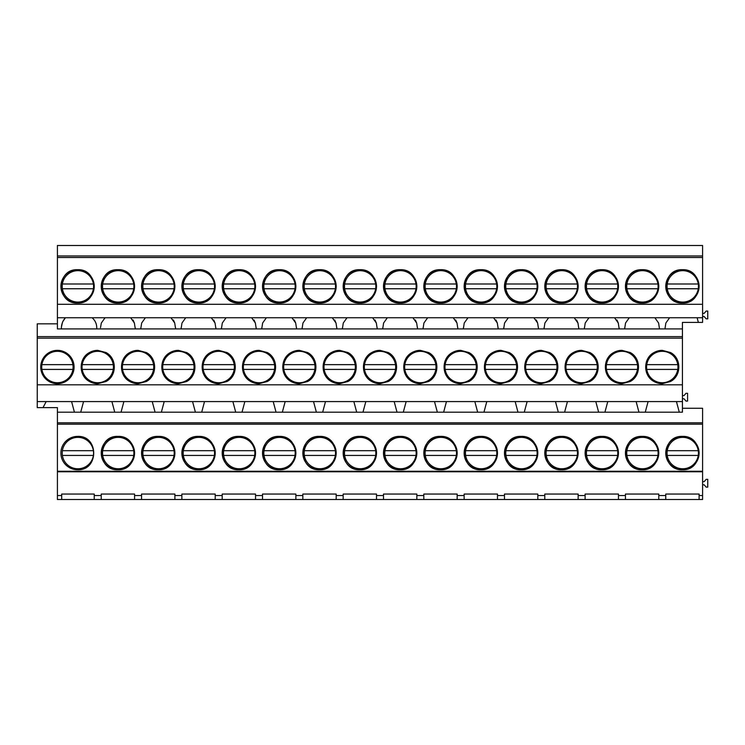 <?xml version="1.0" encoding="UTF-8"?>
<svg xmlns="http://www.w3.org/2000/svg" width="745" height="745" viewBox="0 0 745 745"><rect width="100%" height="100%" fill="white"/><g stroke="black" fill="none" stroke-linecap="round" stroke-linejoin="round"><path stroke-width="1.12" d="M57.412 350.355A16.669 16.669 0 0 0 40.742 367.024A16.669 16.669 0 0 0 57.412 383.694A16.669 16.669 0 0 0 74.081 367.024A16.669 16.669 0 0 0 57.412 350.355M682.429 338.146L37.25 338.146L37.25 384.811L682.429 384.811L682.429 336.619L37.25 336.619L37.25 338.146M670.519 381.505C681.591 375.862 681.591 358.187 670.519 352.543L662.268 350.355L654.008 352.543C642.944 358.187 642.944 375.862 654.008 381.505L662.268 383.694L670.519 381.505A16.669 16.669 0 0 0 678.09 372.276M444.83 361.772A16.669 16.669 0 0 1 452.392 352.543C441.329 358.187 441.329 375.862 452.392 381.505L460.652 383.694L468.903 381.505C479.966 375.862 479.966 358.187 468.903 352.543L460.652 350.355L452.392 352.543A16.669 16.669 0 0 1 460.652 350.355M420.329 383.694L428.58 381.505C439.643 375.862 439.643 358.187 428.58 352.543L420.329 350.355L412.069 352.543C401.006 358.187 401.006 375.862 412.069 381.505L420.329 383.694A16.669 16.669 0 0 1 404.507 372.276M541.298 383.694A16.669 16.669 0 0 1 533.038 381.505L541.298 383.694L549.549 381.505C560.613 375.862 560.613 358.187 549.549 352.543L541.298 350.355L533.038 352.543C521.975 358.187 521.975 375.862 533.038 381.505A16.669 16.669 0 0 1 525.476 372.276M509.226 381.505C520.289 375.862 520.289 358.187 509.226 352.543L500.975 350.355L492.715 352.543C481.652 358.187 481.652 375.862 492.715 381.505L500.975 383.694L509.226 381.505A16.669 16.669 0 0 0 516.788 372.276M186.641 352.543L178.381 350.355L170.13 352.543C159.067 358.187 159.067 375.862 170.13 381.505L178.381 383.694L186.641 381.505C197.704 375.862 197.704 358.187 186.641 352.543A16.669 16.669 0 0 1 194.203 361.772M202.882 361.772A16.669 16.669 0 0 1 210.453 352.543C199.39 358.187 199.39 375.862 210.453 381.505L218.704 383.694L226.964 381.505C238.028 375.862 238.028 358.187 226.964 352.543L218.704 350.355L210.453 352.543A16.669 16.669 0 0 1 218.704 350.355M105.995 381.505C117.058 375.862 117.058 358.187 105.995 352.543L97.735 350.355L89.484 352.543C78.411 358.187 78.411 375.862 89.484 381.505L97.735 383.694L105.995 381.505A16.669 16.669 0 0 0 113.557 372.276M138.058 350.355L129.807 352.543C118.744 358.187 118.744 375.862 129.807 381.505L138.058 383.694L146.318 381.505C157.381 375.862 157.381 358.187 146.318 352.543L138.058 350.355A16.669 16.669 0 0 0 122.236 361.772M339.673 350.355L331.423 352.543C320.359 358.187 320.359 375.862 331.423 381.505L339.673 383.694L347.934 381.505C358.997 375.862 358.997 358.187 347.934 352.543L339.673 350.355A16.669 16.669 0 0 0 323.861 361.772M379.997 383.694A16.669 16.669 0 0 1 371.746 381.505L379.997 383.694L388.257 381.505C399.32 375.862 399.32 358.187 388.257 352.543L379.997 350.355L371.746 352.543C360.682 358.187 360.682 375.862 371.746 381.505A16.669 16.669 0 0 1 364.184 372.276M267.287 352.543L259.027 350.355L250.776 352.543C239.713 358.187 239.713 375.862 250.776 381.505L259.027 383.694L267.287 381.505C278.351 375.862 278.351 358.187 267.287 352.543A16.669 16.669 0 0 1 274.849 361.772M283.538 361.772A16.669 16.669 0 0 1 291.099 352.543C280.036 358.187 280.036 375.862 291.099 381.505L299.35 383.694L307.611 381.505C318.674 375.862 318.674 358.187 307.611 352.543L299.35 350.355L291.099 352.543A16.669 16.669 0 0 1 299.35 350.355M630.196 352.543L621.945 350.355L613.684 352.543C602.621 358.187 602.621 375.862 613.684 381.505L621.945 383.694L630.196 381.505C641.259 375.862 641.259 358.187 630.196 352.543A16.669 16.669 0 0 1 637.767 361.772M565.8 361.772A16.669 16.669 0 0 1 573.361 352.543C562.298 358.187 562.298 375.862 573.361 381.505L581.621 383.694L589.872 381.505C600.936 375.862 600.936 358.187 589.872 352.543L581.621 350.355L573.361 352.543A16.669 16.669 0 0 1 581.621 350.355M46.181 401.574L43.033 407.627L37.25 407.627L37.25 401.574L682.429 401.574L682.429 384.811M37.25 401.574L37.25 384.811M37.25 336.619L37.25 323.833L57.412 323.833M57.412 304.305L57.412 257.5L702.591 257.5L702.591 304.305L57.412 304.305L57.412 328.918L96.729 328.918C96.952 324.326 95.407 320.601 92.082 317.752L65.42 317.752L62.738 321.654M702.591 257.5L702.591 245.496L57.412 245.496L57.412 257.5M77.573 303.047C99.076 304.062 99.076 268.684 77.573 269.709C56.071 268.684 56.071 304.062 77.573 303.047A16.669 16.669 0 0 0 94.243 286.378A16.669 16.669 0 0 0 77.573 269.709A16.669 16.669 0 0 0 60.904 286.378A16.669 16.669 0 0 0 77.573 303.047M561.46 269.709C539.957 268.684 539.957 304.062 561.46 303.047C582.962 304.062 582.962 268.684 561.46 269.709A16.669 16.669 0 0 1 578.129 286.378A16.669 16.669 0 0 1 561.46 303.047A16.669 16.669 0 0 1 544.791 286.378A16.669 16.669 0 0 1 561.46 269.709M521.137 303.047C542.639 304.062 542.639 268.684 521.137 269.709C499.634 268.684 499.634 304.062 521.137 303.047A16.669 16.669 0 0 1 504.467 286.378A16.669 16.669 0 0 1 521.137 269.709A16.669 16.669 0 0 1 537.806 286.378A16.669 16.669 0 0 1 521.137 303.047M480.814 303.047C502.307 304.062 502.307 268.684 480.814 269.709C459.311 268.684 459.311 304.062 480.814 303.047A16.669 16.669 0 0 1 464.144 286.378A16.669 16.669 0 0 1 480.814 269.709A16.669 16.669 0 0 1 497.483 286.378A16.669 16.669 0 0 1 480.814 303.047M279.189 303.047C300.691 304.062 300.691 268.684 279.189 269.709C257.686 268.684 257.686 304.062 279.189 303.047A16.669 16.669 0 0 1 262.519 286.378A16.669 16.669 0 0 1 279.189 269.709A16.669 16.669 0 0 1 295.858 286.378A16.669 16.669 0 0 1 279.189 303.047M198.542 269.709C177.04 268.684 177.04 304.062 198.542 303.047C220.045 304.062 220.045 268.684 198.542 269.709A16.669 16.669 0 0 1 215.212 286.378A16.669 16.669 0 0 1 198.542 303.047A16.669 16.669 0 0 1 181.873 286.378A16.669 16.669 0 0 1 198.542 269.709M117.896 269.709C96.394 268.684 96.394 304.062 117.896 303.047C139.399 304.062 139.399 268.684 117.896 269.709A16.669 16.669 0 0 1 134.566 286.378A16.669 16.669 0 0 1 117.896 303.047A16.669 16.669 0 0 1 101.227 286.378A16.669 16.669 0 0 1 117.896 269.709M158.219 303.047C179.722 304.062 179.722 268.684 158.219 269.709C136.717 268.684 136.717 304.062 158.219 303.047A16.669 16.669 0 0 1 141.55 286.378A16.669 16.669 0 0 1 158.219 269.709A16.669 16.669 0 0 1 174.889 286.378A16.669 16.669 0 0 1 158.219 303.047M238.866 303.047C260.368 304.062 260.368 268.684 238.866 269.709C217.363 268.684 217.363 304.062 238.866 303.047A16.669 16.669 0 0 1 222.196 286.378A16.669 16.669 0 0 1 238.866 269.709A16.669 16.669 0 0 1 255.535 286.378A16.669 16.669 0 0 1 238.866 303.047M319.512 269.709C298.019 268.684 298.019 304.062 319.512 303.047C341.014 304.062 341.014 268.684 319.512 269.709A16.669 16.669 0 0 1 336.181 286.378A16.669 16.669 0 0 1 319.512 303.047A16.669 16.669 0 0 1 302.842 286.378A16.669 16.669 0 0 1 319.512 269.709M359.835 269.709C338.342 268.684 338.342 304.062 359.835 303.047C381.338 304.062 381.338 268.684 359.835 269.709A16.669 16.669 0 0 1 376.504 286.378A16.669 16.669 0 0 1 359.835 303.047A16.669 16.669 0 0 1 343.166 286.378A16.669 16.669 0 0 1 359.835 269.709M400.167 303.047C421.661 304.062 421.661 268.684 400.167 269.709C378.665 268.684 378.665 304.062 400.167 303.047A16.669 16.669 0 0 1 383.498 286.378A16.669 16.669 0 0 1 400.167 269.709A16.669 16.669 0 0 1 416.837 286.378A16.669 16.669 0 0 1 400.167 303.047M440.491 269.709C418.988 268.684 418.988 304.062 440.491 303.047C461.984 304.062 461.984 268.684 440.491 269.709A16.669 16.669 0 0 1 457.16 286.378A16.669 16.669 0 0 1 440.491 303.047A16.669 16.669 0 0 1 423.821 286.378A16.669 16.669 0 0 1 440.491 269.709M601.783 303.047C623.286 304.062 623.286 268.684 601.783 269.709C580.281 268.684 580.281 304.062 601.783 303.047A16.669 16.669 0 0 1 585.114 286.378A16.669 16.669 0 0 1 601.783 269.709A16.669 16.669 0 0 1 618.452 286.378A16.669 16.669 0 0 1 601.783 303.047M642.106 269.709C620.604 268.684 620.604 304.062 642.106 303.047C663.609 304.062 663.609 268.684 642.106 269.709A16.669 16.669 0 0 1 658.776 286.378A16.669 16.669 0 0 1 642.106 303.047A16.669 16.669 0 0 1 625.437 286.378A16.669 16.669 0 0 1 642.106 269.709M682.429 303.047C703.932 304.062 703.932 268.684 682.429 269.709C660.927 268.684 660.927 304.062 682.429 303.047A16.669 16.669 0 0 1 665.76 286.378A16.669 16.669 0 0 1 682.429 269.709A16.669 16.669 0 0 1 699.099 286.378A16.669 16.669 0 0 1 682.429 303.047M71.585 401.574L74.425 412.19L682.429 412.19L682.429 401.574M83.561 401.574L80.721 412.19M61.695 494.047L94.243 494.047L94.243 499.504L61.695 499.504L61.695 494.037M100.501 327.726L101.339 323.013L105.064 317.752L92.082 317.752C95.397 320.583 96.943 324.308 96.729 328.918L135.292 328.918L134.389 323.013L133.048 319.968M62.356 322.753L61.649 326.105M57.412 317.752L65.42 317.752C62.627 320.872 61.286 324.596 61.379 328.918M664.959 328.918L659.502 328.918L658.599 323.013L654.864 317.752L669.597 317.752L665.862 323.013L664.959 328.918L682.429 328.918L682.429 336.619M702.591 255.963L57.412 255.963M702.591 304.305L702.591 317.752L669.597 317.752M134.389 323.013L130.654 317.752L105.064 317.752M130.654 317.752L654.864 317.752M77.573 436.402A16.669 16.669 0 0 0 60.904 453.072A16.669 16.669 0 0 0 77.573 469.741C99.076 470.756 99.076 435.378 77.573 436.402M629.274 317.752L625.539 323.013L624.636 328.918L659.502 328.918L658.599 323.013M624.71 327.726L624.636 328.918L619.179 328.918L618.275 323.013L616.935 319.968M588.95 317.752L585.216 323.013L584.313 328.918L619.179 328.918L619.114 327.726M584.387 327.726L584.313 328.918L578.856 328.918L577.952 323.013L576.611 319.968M548.627 317.752L544.893 323.013L543.99 328.918L578.856 328.918L578.79 327.726M544.055 327.726L543.99 328.918L538.533 328.918L537.629 323.013L536.279 319.968M508.304 317.752L504.57 323.013L503.667 328.918L538.533 328.918L538.467 327.726M503.732 327.726L503.667 328.918L498.209 328.918L497.306 323.013L495.956 319.968M467.981 317.752L464.247 323.013L463.343 328.918L498.209 328.918L498.135 327.726M463.409 327.726L463.343 328.918L457.886 328.918L456.983 323.013L455.633 319.968M427.658 317.752L423.924 323.013L423.02 328.918L457.886 328.918L457.812 327.726M423.086 327.726L423.02 328.918L417.563 328.918L416.66 323.013L415.31 319.968M387.335 317.752L383.601 323.013L382.697 328.918L417.563 328.918L417.489 327.726M382.762 327.726L382.697 328.918L377.24 328.918L376.337 323.013L374.986 319.968M347.012 317.752L343.277 323.013L342.374 328.918L377.24 328.918L377.166 327.726M342.439 327.726L342.374 328.918L336.917 328.918L336.004 323.013L334.663 319.968M306.689 317.752L302.954 323.013L302.051 328.918L336.917 328.918L336.842 327.726M302.116 327.726L302.051 328.918L296.594 328.918L295.681 323.013L294.34 319.968M266.365 317.752L262.631 323.013L261.728 328.918L296.594 328.918L296.519 327.726M261.793 327.726L261.728 328.918L256.271 328.918L255.358 323.013L254.017 319.968M226.042 317.752L222.308 323.013L221.405 328.918L256.271 328.918L256.196 327.726M221.47 327.726L221.405 328.918L215.948 328.918L215.035 323.013L213.694 319.968M185.719 317.752L181.985 323.013L181.072 328.918L215.948 328.918L215.873 327.726M181.147 327.726L181.072 328.918L175.615 328.918L174.712 323.013L173.371 319.968M145.387 317.752L141.662 323.013L140.749 328.918L175.615 328.918L175.55 327.726M140.824 327.726L140.749 328.918L135.292 328.918L135.227 327.726M43.033 407.627L57.412 407.627L57.412 412.19L74.425 412.19M61.695 495.537L57.412 495.537L57.412 499.504L61.695 499.504M94.243 499.504L101.227 499.504L101.227 495.537L94.243 495.537M702.591 471.771L57.412 471.771L57.412 471.25L702.591 471.25L702.591 495.537L699.099 495.537L699.099 494.037L665.76 494.037L665.76 495.537L658.776 495.537L658.776 494.037L625.437 494.037L625.437 495.537L618.452 495.537L618.452 494.037L585.114 494.037L585.114 495.537L578.129 495.537L578.129 494.037L544.791 494.037L544.791 495.537L537.806 495.537L537.806 494.037L504.467 494.037L504.467 495.537L497.483 495.537L497.483 494.037L464.144 494.037L464.144 495.537L457.16 495.537L457.16 494.037L423.821 494.037L423.821 495.537L416.837 495.537L416.837 494.037L383.498 494.037L383.498 495.537L376.504 495.537L376.504 494.037L343.166 494.037L343.166 495.537L336.181 495.537L336.181 494.037L302.842 494.037L302.842 495.537L295.858 495.537L295.858 494.037L262.519 494.037L262.519 495.537L255.535 495.537L255.535 494.037L222.196 494.037L222.196 495.537L215.212 495.537L215.212 494.037L181.873 494.037L181.873 495.537L174.889 495.537L174.889 494.037L141.55 494.037L141.55 495.537L134.566 495.537L134.566 494.037L101.227 494.037L101.227 495.537M57.412 471.771L57.412 495.537M101.227 499.504L665.76 499.504L665.76 495.537M702.591 495.537L702.591 499.504L665.76 499.504M57.412 412.19L57.412 471.25M702.591 471.25L702.591 422.806L57.412 422.806M702.591 422.806L702.591 408.26L682.429 408.26M702.591 424.184L57.412 424.184M561.46 436.402C539.957 435.378 539.957 470.756 561.46 469.741C582.962 470.756 582.962 435.378 561.46 436.402A16.669 16.669 0 0 1 578.129 453.072A16.669 16.669 0 0 1 561.46 469.741A16.669 16.669 0 0 1 544.791 453.072A16.669 16.669 0 0 1 561.46 436.402M521.137 469.741C542.639 470.756 542.639 435.378 521.137 436.402C499.634 435.378 499.634 470.756 521.137 469.741A16.669 16.669 0 0 0 537.806 453.072A16.669 16.669 0 0 0 521.137 436.402A16.669 16.669 0 0 0 504.467 453.072A16.669 16.669 0 0 0 521.137 469.741M480.814 469.741C502.307 470.756 502.307 435.378 480.814 436.402C459.311 435.378 459.311 470.756 480.814 469.741A16.669 16.669 0 0 0 497.483 453.072A16.669 16.669 0 0 0 480.814 436.402A16.669 16.669 0 0 0 464.144 453.072A16.669 16.669 0 0 0 480.814 469.741M279.189 469.741C300.691 470.756 300.691 435.378 279.189 436.402C257.686 435.378 257.686 470.756 279.189 469.741A16.669 16.669 0 0 0 295.858 453.072A16.669 16.669 0 0 0 279.189 436.402A16.669 16.669 0 0 0 262.519 453.072A16.669 16.669 0 0 0 279.189 469.741M198.542 436.402C177.04 435.378 177.04 470.756 198.542 469.741C220.045 470.756 220.045 435.378 198.542 436.402A16.669 16.669 0 0 1 215.212 453.072A16.669 16.669 0 0 1 198.542 469.741A16.669 16.669 0 0 1 181.873 453.072A16.669 16.669 0 0 1 198.542 436.402M117.896 436.402C96.394 435.378 96.394 470.756 117.896 469.741C139.399 470.756 139.399 435.378 117.896 436.402A16.669 16.669 0 0 1 134.566 453.072A16.669 16.669 0 0 1 117.896 469.741A16.669 16.669 0 0 1 101.227 453.072A16.669 16.669 0 0 1 117.896 436.402M158.219 469.741C179.722 470.756 179.722 435.378 158.219 436.402C136.717 435.378 136.717 470.756 158.219 469.741A16.669 16.669 0 0 0 174.889 453.072A16.669 16.669 0 0 0 158.219 436.402A16.669 16.669 0 0 0 141.55 453.072A16.669 16.669 0 0 0 158.219 469.741M238.866 469.741C260.368 470.756 260.368 435.378 238.866 436.402C217.363 435.378 217.363 470.756 238.866 469.741A16.669 16.669 0 0 0 255.535 453.072A16.669 16.669 0 0 0 238.866 436.402A16.669 16.669 0 0 0 222.196 453.072A16.669 16.669 0 0 0 238.866 469.741M319.512 436.402C298.019 435.378 298.019 470.756 319.512 469.741C341.014 470.756 341.014 435.378 319.512 436.402A16.669 16.669 0 0 1 336.181 453.072A16.669 16.669 0 0 1 319.512 469.741A16.669 16.669 0 0 1 302.842 453.072A16.669 16.669 0 0 1 319.512 436.402M359.835 436.402C338.342 435.378 338.342 470.756 359.835 469.741C381.338 470.756 381.338 435.378 359.835 436.402A16.669 16.669 0 0 1 376.504 453.072A16.669 16.669 0 0 1 359.835 469.741A16.669 16.669 0 0 1 343.166 453.072A16.669 16.669 0 0 1 359.835 436.402M400.167 469.741C421.661 470.756 421.661 435.378 400.167 436.402C378.665 435.378 378.665 470.756 400.167 469.741A16.669 16.669 0 0 0 416.837 453.072A16.669 16.669 0 0 0 400.167 436.402A16.669 16.669 0 0 0 383.498 453.072A16.669 16.669 0 0 0 400.167 469.741M440.491 436.402C418.988 435.378 418.988 470.756 440.491 469.741C461.984 470.756 461.984 435.378 440.491 436.402A16.669 16.669 0 0 1 457.16 453.072A16.669 16.669 0 0 1 440.491 469.741A16.669 16.669 0 0 1 423.821 453.072A16.669 16.669 0 0 1 440.491 436.402M601.783 469.741C623.286 470.756 623.286 435.378 601.783 436.402C580.281 435.378 580.281 470.756 601.783 469.741A16.669 16.669 0 0 0 618.452 453.072A16.669 16.669 0 0 0 601.783 436.402A16.669 16.669 0 0 0 585.114 453.072A16.669 16.669 0 0 0 601.783 469.741M682.429 469.741C703.932 470.756 703.932 435.378 682.429 436.402C660.927 435.378 660.927 470.756 682.429 469.741A16.669 16.669 0 0 1 665.76 453.072A16.669 16.669 0 0 1 682.429 436.402A16.669 16.669 0 0 1 699.099 453.072A16.669 16.669 0 0 1 682.429 469.741M642.106 469.741C663.609 470.756 663.609 435.378 642.106 436.402C620.604 435.378 620.604 470.756 642.106 469.741A16.669 16.669 0 0 0 658.776 453.072A16.669 16.669 0 0 0 642.106 436.402A16.669 16.669 0 0 0 625.437 453.072A16.669 16.669 0 0 0 642.106 469.741M662.268 383.694A16.669 16.669 0 0 1 646.446 372.276M670.519 352.543L670.519 352.543A16.669 16.669 0 0 1 678.09 361.772M646.446 361.772A16.669 16.669 0 0 1 662.268 350.355M682.429 328.918L682.429 322.389L698.363 322.389L697.124 317.752M682.429 398.78L684.012 398.78L685.996 401.08L687.588 401.08L687.588 393.295L685.996 393.295L684.012 395.604L682.429 395.604M702.591 313.366L704.174 313.366L706.167 311.065L707.75 311.065L707.75 318.841L706.167 318.841L704.174 316.541L702.591 316.541M702.591 317.752L702.591 322.389L698.363 322.389M676.441 401.574L679.282 412.19M648.094 401.574L645.254 412.19M658.776 499.504L658.776 495.537M699.099 499.504L699.099 495.537M702.591 484.818L704.174 484.818L706.167 487.118L707.75 487.118L707.75 479.342L706.167 479.342L704.174 481.643L702.591 481.643M636.118 401.574L638.959 412.19M97.735 383.694A16.669 16.669 0 0 1 81.913 372.276M105.995 352.543L105.995 352.543A16.669 16.669 0 0 1 113.557 361.772M81.913 361.772A16.669 16.669 0 0 1 97.735 350.355M111.908 401.574L114.749 412.19M134.566 499.504L134.566 495.537M123.884 401.574L121.044 412.19M141.55 499.504L141.55 495.537M138.058 383.694A16.669 16.669 0 0 1 122.236 372.276M146.318 381.505L146.318 381.505A16.669 16.669 0 0 0 153.88 372.276M146.318 352.543L146.318 352.543A16.669 16.669 0 0 1 153.88 361.772M152.231 401.574L155.081 412.19M174.889 499.504L174.889 495.537M164.207 401.574L161.367 412.19M181.873 499.504L181.873 495.537M174.712 323.013L170.977 317.752M178.381 383.694A16.669 16.669 0 0 1 162.559 372.276M186.641 381.505L186.641 381.505A16.669 16.669 0 0 0 194.203 372.276M162.559 361.772A16.669 16.669 0 0 1 178.381 350.355M192.555 401.574L195.404 412.19M215.212 499.504L215.212 495.537M204.53 401.574L201.69 412.19M222.196 499.504L222.196 495.537M215.035 323.013L211.31 317.752M218.704 383.694A16.669 16.669 0 0 1 202.882 372.276M226.964 381.505L226.964 381.505A16.669 16.669 0 0 0 234.526 372.276M226.964 352.543L226.964 352.543A16.669 16.669 0 0 1 234.526 361.772M232.878 401.574L235.727 412.19M255.535 499.504L255.535 495.537M244.854 401.574L242.013 412.19M262.519 499.504L262.519 495.537M255.358 323.013L251.633 317.752M259.027 383.694A16.669 16.669 0 0 1 243.215 372.276M267.287 381.505L267.287 381.505A16.669 16.669 0 0 0 274.849 372.276M243.215 361.772A16.669 16.669 0 0 1 259.027 350.355M273.201 401.574L276.05 412.19M295.858 499.504L295.858 495.537M285.177 401.574L282.336 412.19M302.842 499.504L302.842 495.537M295.681 323.013L291.956 317.752M299.35 383.694A16.669 16.669 0 0 1 283.538 372.276M307.611 381.505L307.611 381.505A16.669 16.669 0 0 0 315.172 372.276M307.611 352.543L307.611 352.543A16.669 16.669 0 0 1 315.172 361.772M313.524 401.574L316.374 412.19M336.181 499.504L336.181 495.537M325.509 401.574L322.66 412.19M343.166 499.504L343.166 495.537M336.004 323.013L332.279 317.752M339.673 383.694A16.669 16.669 0 0 1 323.861 372.276M347.934 381.505L347.934 381.505A16.669 16.669 0 0 0 355.495 372.276M347.934 352.543L347.934 352.543A16.669 16.669 0 0 1 355.495 361.772M353.847 401.574L356.697 412.19M376.504 499.504L376.504 495.537M365.832 401.574L362.983 412.19M383.498 499.504L383.498 495.537M376.337 323.013L372.602 317.752M388.257 381.505L388.257 381.505A16.669 16.669 0 0 0 395.819 372.276M388.257 352.543L388.257 352.543A16.669 16.669 0 0 1 395.819 361.772M364.184 361.772A16.669 16.669 0 0 1 379.997 350.355M394.17 401.574L397.02 412.19M416.837 499.504L416.837 495.537M406.155 401.574L403.306 412.19M423.821 499.504L423.821 495.537M416.66 323.013L412.926 317.752M428.58 381.505L428.58 381.505A16.669 16.669 0 0 0 436.142 372.276M428.58 352.543L428.58 352.543A16.669 16.669 0 0 1 436.142 361.772M404.507 361.772A16.669 16.669 0 0 1 420.329 350.355M434.493 401.574L437.343 412.19M457.16 499.504L457.16 495.537M446.478 401.574L443.629 412.19M464.144 499.504L464.144 495.537M456.983 323.013L453.249 317.752M460.652 383.694A16.669 16.669 0 0 1 444.83 372.276M468.903 381.505L468.903 381.505A16.669 16.669 0 0 0 476.465 372.276M468.903 352.543L468.903 352.543A16.669 16.669 0 0 1 476.465 361.772M474.826 401.574L477.666 412.19M497.483 499.504L497.483 495.537M486.802 401.574L483.952 412.19M504.467 499.504L504.467 495.537M497.306 323.013L493.572 317.752M500.975 383.694A16.669 16.669 0 0 1 485.153 372.276M509.226 352.543L509.226 352.543A16.669 16.669 0 0 1 516.788 361.772M485.153 361.772A16.669 16.669 0 0 1 500.975 350.355M515.149 401.574L517.989 412.19M537.806 499.504L537.806 495.537M527.125 401.574L524.275 412.19M544.791 499.504L544.791 495.537M537.629 323.013L533.895 317.752M549.549 381.505L549.549 381.505A16.669 16.669 0 0 0 557.111 372.276M549.549 352.543L549.549 352.543A16.669 16.669 0 0 1 557.111 361.772M525.476 361.772A16.669 16.669 0 0 1 541.298 350.355M555.472 401.574L558.312 412.19M578.129 499.504L578.129 495.537M567.448 401.574L564.598 412.19M585.114 499.504L585.114 495.537M577.952 323.013L574.218 317.752M581.621 383.694A16.669 16.669 0 0 1 565.8 372.276M589.872 381.505L589.872 381.505A16.669 16.669 0 0 0 597.443 372.276M589.872 352.543L589.872 352.543A16.669 16.669 0 0 1 597.443 361.772M595.795 401.574L598.635 412.19M618.452 499.504L618.452 495.537M607.771 401.574L604.921 412.19M625.437 499.504L625.437 495.537M618.275 323.013L614.541 317.752M621.945 383.694A16.669 16.669 0 0 1 606.123 372.276M630.196 381.505L630.196 381.505A16.669 16.669 0 0 0 637.767 372.276M606.123 361.772A16.669 16.669 0 0 1 621.945 350.355M93.386 450.688A15.673 15.673 0 0 0 62.394 450.688L93.386 450.688A15.673 15.673 0 0 1 93.386 455.446L62.394 455.446A15.673 15.673 0 0 0 93.386 455.446M62.394 450.688A15.673 15.673 0 0 0 62.394 455.446M93.386 283.994A15.673 15.673 0 0 0 62.394 283.994L93.386 283.994A15.673 15.673 0 0 1 93.386 288.753L62.394 288.753A15.673 15.673 0 0 0 93.386 288.753M62.394 283.994A15.673 15.673 0 0 0 62.394 288.753M72.908 364.64A15.673 15.673 0 0 0 41.916 364.64L72.908 364.64A15.673 15.673 0 0 1 72.908 369.408L41.916 369.408A15.673 15.673 0 0 0 72.908 369.408M41.916 364.64A15.673 15.673 0 0 0 41.916 369.408M133.709 450.688A15.673 15.673 0 0 0 102.717 450.688L133.709 450.688A15.673 15.673 0 0 1 133.709 455.446L102.717 455.446A15.673 15.673 0 0 0 133.709 455.446M102.717 450.688A15.673 15.673 0 0 0 102.717 455.446M133.709 283.994A15.673 15.673 0 0 0 102.717 283.994L133.709 283.994A15.673 15.673 0 0 1 133.709 288.753L102.717 288.753A15.673 15.673 0 0 0 133.709 288.753M102.717 283.994A15.673 15.673 0 0 0 102.717 288.753M113.231 364.64A15.673 15.673 0 0 0 82.239 364.64L113.231 364.64A15.673 15.673 0 0 1 113.231 369.408L82.239 369.408A15.673 15.673 0 0 0 113.231 369.408M82.239 364.64A15.673 15.673 0 0 0 82.239 369.408M174.032 450.688A15.673 15.673 0 0 0 143.04 450.688L174.032 450.688A15.673 15.673 0 0 1 174.032 455.446L143.04 455.446A15.673 15.673 0 0 0 174.032 455.446M143.04 450.688A15.673 15.673 0 0 0 143.04 455.446M174.032 283.994A15.673 15.673 0 0 0 143.04 283.994L174.032 283.994A15.673 15.673 0 0 1 174.032 288.753L143.04 288.753A15.673 15.673 0 0 0 174.032 288.753M143.04 283.994A15.673 15.673 0 0 0 143.04 288.753M153.554 364.64A15.673 15.673 0 0 0 122.562 364.64L153.554 364.64A15.673 15.673 0 0 1 153.554 369.408L122.562 369.408A15.673 15.673 0 0 0 153.554 369.408M122.562 364.64A15.673 15.673 0 0 0 122.562 369.408M214.355 450.688A15.673 15.673 0 0 0 183.363 450.688L214.355 450.688A15.673 15.673 0 0 1 214.355 455.446L183.363 455.446A15.673 15.673 0 0 0 214.355 455.446M183.363 450.688A15.673 15.673 0 0 0 183.363 455.446M214.355 283.994A15.673 15.673 0 0 0 183.363 283.994L214.355 283.994A15.673 15.673 0 0 1 214.355 288.753L183.363 288.753A15.673 15.673 0 0 0 214.355 288.753M183.363 283.994A15.673 15.673 0 0 0 183.363 288.753M193.877 364.64A15.673 15.673 0 0 0 162.885 364.64L193.877 364.64A15.673 15.673 0 0 1 193.877 369.408L162.885 369.408A15.673 15.673 0 0 0 193.877 369.408M162.885 364.64A15.673 15.673 0 0 0 162.885 369.408M254.678 450.688A15.673 15.673 0 0 0 223.686 450.688L254.678 450.688A15.673 15.673 0 0 1 254.678 455.446L223.686 455.446A15.673 15.673 0 0 0 254.678 455.446M223.686 450.688A15.673 15.673 0 0 0 223.686 455.446M254.678 283.994A15.673 15.673 0 0 0 223.686 283.994L254.678 283.994A15.673 15.673 0 0 1 254.678 288.753L223.686 288.753A15.673 15.673 0 0 0 254.678 288.753M223.686 283.994A15.673 15.673 0 0 0 223.686 288.753M234.2 364.64A15.673 15.673 0 0 0 203.208 364.64L234.2 364.64A15.673 15.673 0 0 1 234.2 369.408L203.208 369.408A15.673 15.673 0 0 0 234.2 369.408M203.208 364.64A15.673 15.673 0 0 0 203.208 369.408M295.001 450.688A15.673 15.673 0 0 0 264.019 450.688L295.001 450.688A15.673 15.673 0 0 1 295.001 455.446L264.019 455.446A15.673 15.673 0 0 0 295.001 455.446M264.019 450.688A15.673 15.673 0 0 0 264.019 455.446M295.001 283.994A15.673 15.673 0 0 0 264.019 283.994L295.001 283.994A15.673 15.673 0 0 1 295.001 288.753L264.019 288.753A15.673 15.673 0 0 0 295.001 288.753M264.019 283.994A15.673 15.673 0 0 0 264.019 288.753M274.523 364.64A15.673 15.673 0 0 0 243.531 364.64L274.523 364.64A15.673 15.673 0 0 1 274.523 369.408L243.531 369.408A15.673 15.673 0 0 0 274.523 369.408M243.531 364.64A15.673 15.673 0 0 0 243.531 369.408M335.325 450.688A15.673 15.673 0 0 0 304.342 450.688L335.325 450.688A15.673 15.673 0 0 1 335.325 455.446L304.342 455.446A15.673 15.673 0 0 0 335.325 455.446M304.342 450.688A15.673 15.673 0 0 0 304.342 455.446M335.325 283.994A15.673 15.673 0 0 0 304.342 283.994L335.325 283.994A15.673 15.673 0 0 1 335.325 288.753L304.342 288.753A15.673 15.673 0 0 0 335.325 288.753M304.342 283.994A15.673 15.673 0 0 0 304.342 288.753M314.846 364.64A15.673 15.673 0 0 0 283.854 364.64L314.846 364.64A15.673 15.673 0 0 1 314.846 369.408L283.854 369.408A15.673 15.673 0 0 0 314.846 369.408M283.854 364.64A15.673 15.673 0 0 0 283.854 369.408M375.648 450.688A15.673 15.673 0 0 0 344.665 450.688L375.648 450.688A15.673 15.673 0 0 1 375.648 455.446L344.665 455.446A15.673 15.673 0 0 0 375.648 455.446M344.665 450.688A15.673 15.673 0 0 0 344.665 455.446M375.648 283.994A15.673 15.673 0 0 0 344.665 283.994L375.648 283.994A15.673 15.673 0 0 1 375.648 288.753L344.665 288.753A15.673 15.673 0 0 0 375.648 288.753M344.665 283.994A15.673 15.673 0 0 0 344.665 288.753M355.169 364.64A15.673 15.673 0 0 0 324.187 364.64L355.169 364.64A15.673 15.673 0 0 1 355.169 369.408L324.187 369.408A15.673 15.673 0 0 0 355.169 369.408M324.187 364.64A15.673 15.673 0 0 0 324.187 369.408M415.98 450.688A15.673 15.673 0 0 0 384.988 450.688L415.98 450.688A15.673 15.673 0 0 1 415.98 455.446L384.988 455.446A15.673 15.673 0 0 0 415.98 455.446M384.988 450.688A15.673 15.673 0 0 0 384.988 455.446M415.98 283.994A15.673 15.673 0 0 0 384.988 283.994L415.98 283.994A15.673 15.673 0 0 1 415.98 288.753L384.988 288.753A15.673 15.673 0 0 0 415.98 288.753M384.988 283.994A15.673 15.673 0 0 0 384.988 288.753M395.493 364.64A15.673 15.673 0 0 0 364.51 364.64L395.493 364.64A15.673 15.673 0 0 1 395.493 369.408L364.51 369.408A15.673 15.673 0 0 0 395.493 369.408M364.51 364.64A15.673 15.673 0 0 0 364.51 369.408M456.303 450.688A15.673 15.673 0 0 0 425.311 450.688L456.303 450.688A15.673 15.673 0 0 1 456.303 455.446L425.311 455.446A15.673 15.673 0 0 0 456.303 455.446M425.311 450.688A15.673 15.673 0 0 0 425.311 455.446M456.303 283.994A15.673 15.673 0 0 0 425.311 283.994L456.303 283.994A15.673 15.673 0 0 1 456.303 288.753L425.311 288.753A15.673 15.673 0 0 0 456.303 288.753M425.311 283.994A15.673 15.673 0 0 0 425.311 288.753M435.816 364.64A15.673 15.673 0 0 0 404.833 364.64L435.816 364.64A15.673 15.673 0 0 1 435.816 369.408L404.833 369.408A15.673 15.673 0 0 0 435.816 369.408M404.833 364.64A15.673 15.673 0 0 0 404.833 369.408M496.626 450.688A15.673 15.673 0 0 0 465.634 450.688L496.626 450.688A15.673 15.673 0 0 1 496.626 455.446L465.634 455.446A15.673 15.673 0 0 0 496.626 455.446M465.634 450.688A15.673 15.673 0 0 0 465.634 455.446M496.626 283.994A15.673 15.673 0 0 0 465.634 283.994L496.626 283.994A15.673 15.673 0 0 1 496.626 288.753L465.634 288.753A15.673 15.673 0 0 0 496.626 288.753M465.634 283.994A15.673 15.673 0 0 0 465.634 288.753M476.148 364.64A15.673 15.673 0 0 0 445.156 364.64L476.148 364.64A15.673 15.673 0 0 1 476.148 369.408L445.156 369.408A15.673 15.673 0 0 0 476.148 369.408M445.156 364.64A15.673 15.673 0 0 0 445.156 369.408M536.949 450.688A15.673 15.673 0 0 0 505.957 450.688L536.949 450.688A15.673 15.673 0 0 1 536.949 455.446L505.957 455.446A15.673 15.673 0 0 0 536.949 455.446M505.957 450.688A15.673 15.673 0 0 0 505.957 455.446M536.949 283.994A15.673 15.673 0 0 0 505.957 283.994L536.949 283.994A15.673 15.673 0 0 1 536.949 288.753L505.957 288.753A15.673 15.673 0 0 0 536.949 288.753M505.957 283.994A15.673 15.673 0 0 0 505.957 288.753M516.471 364.64A15.673 15.673 0 0 0 485.479 364.64L516.471 364.64A15.673 15.673 0 0 1 516.471 369.408L485.479 369.408A15.673 15.673 0 0 0 516.471 369.408M485.479 364.64A15.673 15.673 0 0 0 485.479 369.408M577.273 450.688A15.673 15.673 0 0 0 546.281 450.688L577.273 450.688A15.673 15.673 0 0 1 577.273 455.446L546.281 455.446A15.673 15.673 0 0 0 577.273 455.446M546.281 450.688A15.673 15.673 0 0 0 546.281 455.446M577.273 283.994A15.673 15.673 0 0 0 546.281 283.994L577.273 283.994A15.673 15.673 0 0 1 577.273 288.753L546.281 288.753A15.673 15.673 0 0 0 577.273 288.753M546.281 283.994A15.673 15.673 0 0 0 546.281 288.753M556.794 364.64A15.673 15.673 0 0 0 525.802 364.64L556.794 364.64A15.673 15.673 0 0 1 556.794 369.408L525.802 369.408A15.673 15.673 0 0 0 556.794 369.408M525.802 364.64A15.673 15.673 0 0 0 525.802 369.408M617.596 450.688A15.673 15.673 0 0 0 586.604 450.688L617.596 450.688A15.673 15.673 0 0 1 617.596 455.446L586.604 455.446A15.673 15.673 0 0 0 617.596 455.446M586.604 450.688A15.673 15.673 0 0 0 586.604 455.446M617.596 283.994A15.673 15.673 0 0 0 586.604 283.994L617.596 283.994A15.673 15.673 0 0 1 617.596 288.753L586.604 288.753A15.673 15.673 0 0 0 617.596 288.753M586.604 283.994A15.673 15.673 0 0 0 586.604 288.753M597.118 364.64A15.673 15.673 0 0 0 566.125 364.64L597.118 364.64A15.673 15.673 0 0 1 597.118 369.408L566.125 369.408A15.673 15.673 0 0 0 597.118 369.408M566.125 364.64A15.673 15.673 0 0 0 566.125 369.408M657.919 450.688A15.673 15.673 0 0 0 626.927 450.688L657.919 450.688A15.673 15.673 0 0 1 657.919 455.446L626.927 455.446A15.673 15.673 0 0 0 657.919 455.446M626.927 450.688A15.673 15.673 0 0 0 626.927 455.446M657.919 283.994A15.673 15.673 0 0 0 626.927 283.994L657.919 283.994A15.673 15.673 0 0 1 657.919 288.753L626.927 288.753A15.673 15.673 0 0 0 657.919 288.753M626.927 283.994A15.673 15.673 0 0 0 626.927 288.753M637.441 364.64A15.673 15.673 0 0 0 606.449 364.64L637.441 364.64A15.673 15.673 0 0 1 637.441 369.408L606.449 369.408A15.673 15.673 0 0 0 637.441 369.408M606.449 364.64A15.673 15.673 0 0 0 606.449 369.408M698.242 450.688A15.673 15.673 0 0 0 667.25 450.688L698.242 450.688A15.673 15.673 0 0 1 698.242 455.446L667.25 455.446A15.673 15.673 0 0 0 698.242 455.446M667.25 450.688A15.673 15.673 0 0 0 667.25 455.446M698.242 283.994A15.673 15.673 0 0 0 667.25 283.994L698.242 283.994A15.673 15.673 0 0 1 698.242 288.753L667.25 288.753A15.673 15.673 0 0 0 698.242 288.753M667.25 283.994A15.673 15.673 0 0 0 667.25 288.753M677.764 364.64A15.673 15.673 0 0 0 646.772 364.64L677.764 364.64A15.673 15.673 0 0 1 677.764 369.408L646.772 369.408A15.673 15.673 0 0 0 677.764 369.408M646.772 364.64A15.673 15.673 0 0 0 646.772 369.408"/></g></svg>
